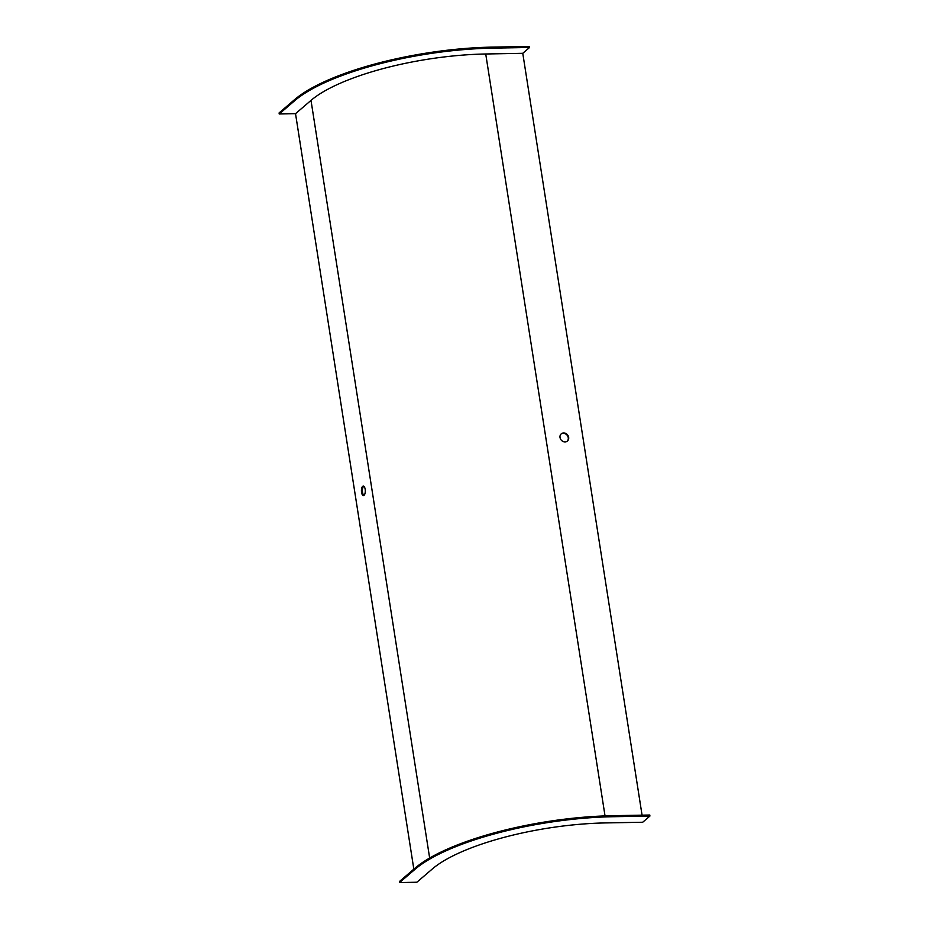 <?xml version="1.0" encoding="UTF-8"?>
<svg xmlns="http://www.w3.org/2000/svg" width="929" height="929" viewBox="0 0 929 929"><rect width="100%" height="100%" fill="white"/><g stroke="black" fill="none" stroke-linecap="round" stroke-linejoin="round"><path stroke-width="1.39" d="M522.772 53.313L529.576 47.472L529.414 46.45L492.37 47.112A152.902 44.708 171.1 0 0 294.539 99.67L279.072 112.955L279.223 113.977L295.527 113.686L311.006 100.402A135.042 39.482 -8.9 0 1 485.728 53.987L522.772 53.313L642.067 815.163M295.527 113.686L413.835 869.161M364.063 495.285A4.738 1.939 89 0 1 363.448 495.552A4.738 1.939 89 0 1 361.427 490.849A4.738 1.939 89 0 1 363.274 486.076A4.738 1.939 89 0 1 365.26 490.013A4.738 1.939 89 0 1 364.063 495.285M416.866 882.236L432.345 868.952A133.962 39.169 -8.9 0 1 605.673 822.92L642.705 822.246L649.928 816.045L649.777 815.023L612.734 815.697A152.902 44.708 171.1 0 0 414.903 868.243L399.424 881.528L399.586 882.55L416.866 882.236M363.773 486.227A4.738 1.939 -91 0 0 363.645 486.32A4.738 1.939 -91 0 0 362.415 490.988A4.738 1.939 -91 0 0 363.936 495.389M565.041 441.902A4.738 4.099 49.4 0 0 567.433 441.02A4.738 4.099 49.4 0 0 568.246 435.991A4.738 4.099 49.4 0 0 563.648 432.949A4.738 4.099 49.4 0 0 561.255 433.831A4.738 4.099 49.4 0 0 560.442 438.871A4.738 4.099 49.4 0 0 565.041 441.902M561.058 434.017A4.738 4.099 -130.6 0 1 563.229 433.309A4.738 4.099 -130.6 0 1 567.758 436.2A4.738 4.099 -130.6 0 1 567.213 441.194M649.928 816.045L612.896 816.719A152.902 44.708 171.1 0 0 415.066 869.265L399.586 882.55M529.576 47.472L492.533 48.134A152.902 44.708 171.1 0 0 294.702 100.692L279.223 113.977M311.006 100.402L429.651 858.024M485.728 53.987L605.034 815.906M612.896 816.719L612.734 815.697M415.066 869.265L414.903 868.243M294.539 99.67L294.702 100.692M492.37 47.112L492.533 48.134"/></g></svg>
